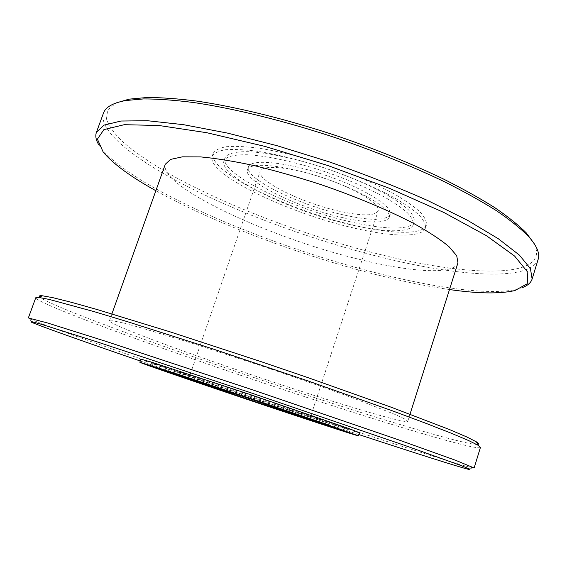 <?xml version="1.0" encoding="UTF-8"?>
<svg xmlns="http://www.w3.org/2000/svg" width="567" height="567" viewBox="0 0 567 567"><rect width="100%" height="100%" fill="white"/><g stroke="black" fill="none" stroke-linecap="round" stroke-linejoin="round"><path stroke-width="0.43" stroke-dasharray="2.83 2.13" d="M477.733 444.436C468.434 445.237 404.533 426.561 334.417 404.051C273.549 384.504 206.289 361.675 149.029 341.086C92.492 320.716 46.012 302.495 39.711 297.023M313.544 395.234C226.8 367.622 109.481 325.593 109.431 320.858L113.053 320.809L123.358 323.027L140.425 327.613L192.73 343.425L260.466 365.552C295.903 377.53 329.441 389.338 356.196 399.218L395.383 414.576L404.93 419.041L407.786 421.267C406.865 423.627 364.56 411.564 313.544 395.234M538.147 259.367C530.18 281.87 458.434 276.356 382.931 257.702C318.938 241.889 249.82 217.211 194.006 189.832C139.021 162.651 97.829 132.076 103.477 113.088M534.171 243.59C551.684 279.637 469.235 276.675 382.952 255.185C313.586 238.112 238.005 210.364 180.767 180.171C156.478 167.074 137.079 154.245 122.564 141.679C114.25 133.55 108.878 126.002 106.44 119.049L107.695 109.913L116.192 102.925M353.695 227.991C288.178 213.256 205.97 173.828 212.186 156.244C214.021 153.161 218.387 150.999 225.262 149.759C233.576 149.121 244.101 149.596 256.837 151.183C277.83 154.5 301.127 160.333 326.72 168.675C352.15 177.506 374.234 186.947 392.959 196.997C404.065 203.433 412.741 209.414 418.978 214.95C423.705 220.095 425.867 224.454 425.477 228.019C422.344 237.913 391.28 236.893 353.695 227.991M523.199 287.278L517.841 289.057C491.284 295.74 436.314 288.1 377.842 273.301C269.247 246.05 136.257 190.193 101.706 149.015L98.509 144.358M354.566 225.354C289.035 210.704 206.912 171.149 213.206 153.331C215.063 150.205 219.436 148.001 226.325 146.718C234.653 146.038 245.185 146.477 257.928 148.037C278.929 151.304 302.225 157.109 327.811 165.444C353.227 174.275 375.29 183.736 393.994 193.822C405.086 200.293 413.747 206.31 419.963 211.888C424.676 217.076 426.831 221.477 426.419 225.085C423.251 235.114 392.158 234.199 354.566 225.354M350.923 221.931C292.338 208.918 219.174 173.53 224.979 157.924C227.19 153.551 235.163 151.474 248.899 151.701C268.34 152.721 297.2 158.93 326.712 168.697C349.194 176.5 368.734 184.87 385.34 193.815C395.199 199.549 402.91 204.893 408.474 209.854C412.698 214.475 414.626 218.401 414.264 221.626C411.507 230.415 384.306 229.748 350.923 221.931M480.44 447.406C478.286 450.722 409.601 430.58 334.466 406.369C270.757 385.836 200.123 361.838 140.942 340.554C82.605 319.54 35.877 301.148 35.756 297.753M474.132 467.973L472.318 467.803C459.95 465.103 397.658 445.173 329.193 422.543C268.964 402.634 202.384 380.159 144.883 360.321C88.062 340.71 40.236 323.658 29.895 318.909L28.35 317.952M449.489 289.546C427.029 286.314 402.726 281.374 376.587 274.726C299.993 255.263 214.312 223.192 155.854 190.725M457.966 262.783C453.82 275.392 409.572 271.962 358.316 259.119C270.906 238.069 158.838 186.848 165.288 164.281M350.037 224.596C291.459 211.498 218.231 176.231 223.965 160.83C226.155 156.513 234.107 154.5 247.836 154.77C267.255 155.861 296.116 162.112 325.642 171.886C348.124 179.689 367.685 188.046 384.313 196.947C394.185 202.653 401.911 207.969 407.489 212.894C411.72 217.48 413.662 221.371 413.315 224.553C410.6 233.228 383.42 232.456 350.037 224.596M342.511 217.6C298.058 207.791 242.867 180.979 247.474 169.76C249.53 161.63 284.365 164.813 323.566 178.059C362.795 191.207 392.47 209.733 389.189 217.452C385.149 223.575 369.585 223.625 342.511 217.6M343.411 214.886C298.958 205.134 243.817 178.236 248.474 166.861C250.571 158.625 285.428 161.708 324.608 174.948C363.823 188.095 393.455 206.714 390.146 214.539C386.07 220.754 370.492 220.868 343.411 214.886M358.968 434.598L327.811 424.307C266.568 404.002 198.096 380.896 140.255 360.995M359.563 432.763C359.435 433.308 330.292 424.01 292.948 411.642C228.111 390.216 140.602 360.137 140.9 359.173M339.541 211.25C302.275 203.135 256.192 180.561 260.203 171.213C262.011 164.324 291.147 166.989 323.601 177.953C356.076 188.839 380.904 204.333 378.168 210.917C374.886 216.055 362.008 216.169 339.541 211.25M288.582 410.061C230.627 390.911 152.608 364.085 153.168 363.334L173.382 369.379L250.6 394.873L312.417 415.965L347.273 428.659C347.195 429.155 321.751 421.04 288.582 410.061M279.588 406.794C235.624 392.272 176.727 372.009 177.57 371.605C177.01 370.938 210.208 381.648 250.486 395.206C290.765 408.757 323.686 420.303 322.836 420.494L279.588 406.794M514.871 290.559L517.841 289.057M103.166 152.006L101.706 149.015M389.189 217.452L390.146 214.539M247.474 169.76L248.474 166.861M413.315 224.553L414.264 221.626M223.965 160.83L224.979 157.924M309.667 419.474L378.168 210.917M188.676 378.756L260.203 171.213M322.021 422.968L322.836 420.494M176.72 374.071L177.57 371.605M346.274 431.742L347.273 428.659M152.098 366.388L153.168 363.334M407.786 421.267L410.026 414.208M109.431 320.858L111.919 313.884M469.029 469.469L472.318 467.803M31.511 322.226L29.895 318.909M425.477 228.019L426.419 225.085M212.186 156.244L213.206 153.331"/><path stroke-width="0.85" d="M39.711 297.023C38.584 295.946 39.47 295.527 42.383 295.783L52.88 297.675L71.187 302.246L97.34 309.589L170.653 332.035L261.706 361.859L308.285 377.742L391.471 407.319L449.511 429.566L466.854 436.994L476.358 441.828C478.832 443.387 479.285 444.259 477.733 444.436M98.509 144.358C95.901 139.865 95.192 135.882 96.404 132.387L103.477 113.088C105.526 107.113 112.925 102.932 125.676 100.536L143.494 98.927C157.888 98.899 174.778 100.125 194.155 102.599C234.724 108.609 285.64 121.161 336.975 138.22C375.843 151.595 411.358 165.947 443.522 181.284C463.586 191.334 481.142 201.079 496.189 210.534C509.641 219.691 520.258 228.161 528.054 235.957C536.772 245.568 540.131 253.371 538.147 259.367L532.115 279.021C530.967 282.529 527.997 285.286 523.199 287.278M116.192 102.925L129.035 99.161L146.711 97.531C160.971 97.481 177.669 98.665 196.82 101.089C236.9 106.979 287.093 119.318 337.677 136.123C375.978 149.305 410.99 163.473 442.692 178.633C462.488 188.563 479.817 198.216 494.679 207.586C507.968 216.665 518.486 225.078 526.211 232.831L534.171 243.59M96.404 132.387L104.016 125.123L120.991 121.026L147.647 120.736L183.559 124.69L227.402 133.075L276.909 145.655L329.037 161.793C364.014 173.998 396.787 186.862 427.362 200.364L467.35 220.194L498.35 238.757L519.4 255.107L530.45 268.638L532.115 279.021M35.756 297.753L38.783 297.455L49.279 299.433L94.115 311.637L128.029 321.865L213.32 349.074L307.98 380.925L392.371 410.82L425.569 423.18L451.141 433.174L468.654 440.573L478.215 445.336L480.44 447.406L474.132 467.973L455.889 460.404L397.786 439.574L252.322 389.749L106.327 341.49L47.458 322.949L28.35 317.952L35.756 297.753M155.854 190.725C130.686 176.784 113.124 163.87 103.166 152.006L97.411 139.128L103.91 129.609L124.223 124.697L158.895 125.491L206.82 132.721L264.817 146.371L327.79 165.507L389.522 188.336L443.968 212.533L486.507 235.744L514.609 256.078L527.82 272.273L527.239 283.776L514.871 290.559C499.761 293.99 477.967 293.656 449.489 289.546M111.919 313.884L165.288 164.281L170.561 159.412L182.347 156.839L200.626 156.91C215.878 158.313 233.739 161.212 254.193 165.607C275.746 170.816 298.122 177.195 321.319 184.729C355.913 196.629 388.076 210.144 413.173 223.178C428.454 231.676 440.361 239.465 448.873 246.539L456.711 255.71L457.966 262.783L410.026 414.208M140.255 360.995C86.149 342.383 40.725 326.323 31.511 322.226L31.079 321.461L41.37 324.289L97.106 341.873L251.252 392.924L404.902 445.456L459.929 465.146L469.837 469.115L469.029 469.469C459.213 467.158 413.322 452.487 358.968 434.598M139.822 362.235L140.9 359.173L150.999 361.987L250.657 394.696L349.818 428.893L359.563 432.763L358.564 435.853C358.486 436.257 329.377 426.831 292.033 414.406C227.211 392.881 139.617 362.944 139.822 362.235L179.484 374.787L249.508 398.119L319.384 421.869L358.564 435.853M273.989 407.985C237.148 395.759 187.84 378.891 188.676 378.756L249.345 398.608L309.667 419.474L273.989 407.985M278.638 409.643C234.681 395.05 175.727 374.886 176.514 374.652C175.912 374.1 209.088 384.922 249.381 398.488C289.68 412.046 322.644 423.478 321.836 423.556L278.638 409.643M287.66 412.854C229.713 393.611 151.623 366.913 152.098 366.388L249.466 398.247L311.333 419.275L346.274 431.742L287.66 412.854M129.035 99.161L125.676 100.536M526.211 232.831L528.054 235.957M42.383 295.783L38.783 297.455M476.358 441.828L478.215 445.336M321.836 423.556L322.021 422.968M176.514 374.652L176.72 374.071"/></g></svg>
